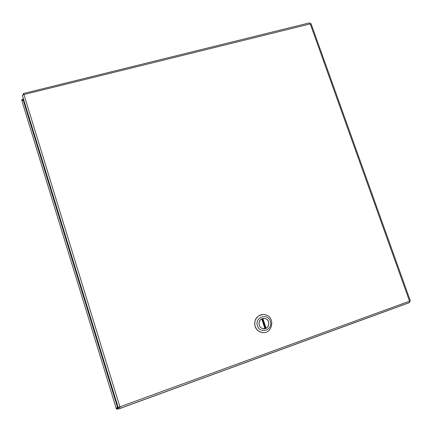 <?xml version="1.0" encoding="UTF-8"?>
<svg xmlns="http://www.w3.org/2000/svg" width="432" height="432" viewBox="0 0 432 432"><rect width="100%" height="100%" fill="white"/><g stroke="black" fill="none" stroke-linecap="round" stroke-linejoin="round"><path stroke-width="0.65" d="M117.79 406.242L116.419 409.066L21.6 99.878L24.073 100.985M118.336 407.511L117.526 407.992L117.893 409.196L118.503 407.576L119.615 407.171M23.517 99.182L22.702 99.014L23.036 100.111L23.765 99.992M116.548 408.343L117.38 407.311L117.612 408.629L116.419 409.066M21.6 99.878L22.772 99.587L23.215 100.553M23.128 100.397L23.463 100.003M23.29 93.614L23.587 94.597L23.301 93.544L23.933 94.538L119.902 406.825L118.195 407.549L22.307 95.24L23.933 94.538L311.067 23.711M23.652 99.614L24.532 102.476L23.652 99.614M23.393 93.523L309.496 22.869L310.198 23.733L409.509 301.088L409.552 302.578L120.091 408.434M119.556 406.993L120.031 408.456L119.902 406.825L410.351 300.877L311.013 23.566M119.707 407.203L120.031 408.456M409.547 301.163L410.351 300.877M263.002 314.528C256.538 315.657 253.892 319.621 255.074 326.419C256.111 329.297 258.023 331.22 260.804 332.192L262.732 332.559M255.231 326.43C252.806 319.961 259.141 312.811 265.442 314.815C276.502 317.353 271.782 336.042 260.971 332.203C258.185 331.231 256.273 329.308 255.231 326.43M270.308 321.289C273.532 329.821 260.075 334.643 257.472 325.831C254.286 317.239 267.737 312.541 270.308 321.289M259.2 325.22C259.805 326.894 260.923 328.007 262.548 328.558C268.731 330.707 271.447 320.042 265.124 318.53C260.62 318.292 258.644 320.522 259.2 325.22M264.946 328.633L261.695 318.892C257.715 320.668 258.314 327.44 262.559 328.531L264.946 328.633M266.112 328.223L262.861 318.481L265.118 318.562C269.428 319.545 270.14 326.398 266.112 328.223L265.437 328.185L262.246 318.622M264.875 328.423L265.437 328.185M23.35 100.602L117.396 407.03M120.02 408.418L118.066 409.131M118.195 407.549L22.307 95.24M120.004 408.375L118.147 409.055M23.036 98.879L23.398 98.788M23.112 100.078L23.382 100.013M120.107 408.364L409.752 302.449"/></g></svg>
